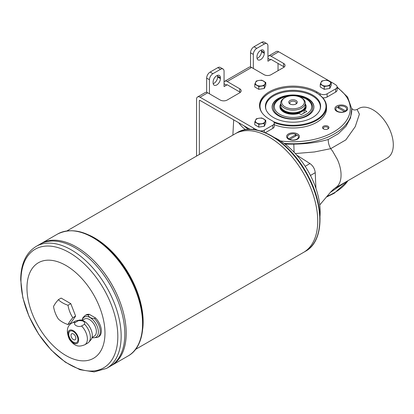 <?xml version="1.0" encoding="UTF-8"?>
<svg xmlns="http://www.w3.org/2000/svg" width="414" height="414" viewBox="0 0 414 414"><rect width="100%" height="100%" fill="white"/><g stroke="black" fill="none" stroke-linecap="round" stroke-linejoin="round"><path stroke-width="0.62" d="M97.652 337.343L98.739 336.717A12.606 7.281 -120 0 0 95.536 317.942L94.454 318.568A12.606 7.281 -120 0 1 100.266 331.573A12.606 7.281 -120 0 1 97.652 337.343L92.824 337.85L92.032 337.591M94.454 318.568C90.795 318.314 88.731 317.119 88.249 314.987A12.606 7.281 -120 0 0 85.046 315.509L86.133 314.883A12.606 7.281 -120 0 1 89.331 314.361L88.249 314.987M84.58 324.265L81.579 325.999C78.111 327.743 72.357 324.4 75.374 322.418A12.606 7.281 -120 0 0 72.171 322.941L75.172 321.207A12.606 7.281 -120 0 1 76.481 320.715A12.606 7.281 -120 0 1 78.375 320.684C83.048 320.374 85.118 321.569 84.58 324.265A12.606 7.281 -120 0 1 90.392 337.27A12.606 7.281 -120 0 1 88.86 342.155A12.606 7.281 -120 0 1 87.784 343.046L84.777 344.779A12.606 7.281 -120 0 0 87.39 339.004A12.606 7.281 -120 0 0 81.579 325.999M78.375 320.684L75.374 322.418M95.536 317.942L89.331 314.361M78.644 339.951A7.581 4.378 -120 0 0 70.603 329.948A7.581 4.378 -120 0 0 70.603 340.67A7.581 4.378 -120 0 0 78.644 339.951M88.86 342.155L90.883 339.873A11.623 6.712 -120 0 0 92.296 335.371A11.623 6.712 -120 0 0 87.928 324.467A11.623 6.712 -120 0 0 79.472 320.105L76.481 320.715M77.946 339.552A6.598 3.809 -120 0 0 75.069 332.908A6.598 3.809 -120 0 0 69.982 331.143A6.598 3.809 -120 0 0 69.982 338.761A6.598 3.809 -120 0 0 76.58 342.575A6.598 3.809 -120 0 0 77.946 339.552M319.996 216.367A59.093 34.119 -120 0 0 320.172 212.009A59.093 34.119 -120 0 0 274.523 137.608M351.543 108.199C351.921 108.364 352.904 111.061 357.08 109.467L358.824 108.463A28.561 16.493 60 0 1 387.385 124.956A28.561 16.493 60 0 1 387.385 157.936L335.149 188.091L337.306 186.398C339.563 184.007 340.805 180.623 341.038 176.24L341.053 174.097C340.877 169.481 339.682 164.668 337.472 159.659L332.608 151.157L330.708 148.673C328.995 145.697 328.173 142.644 328.24 139.502L338.44 133.665L346.011 126.249L350.534 117.892L351.74 108.778A58.752 33.922 180 0 1 284.056 143.347M345.814 181.937L330.305 192.427M285.127 144.155L293.805 144.139C306.551 143.948 318.03 142.4 328.24 139.502M357.08 109.467L359.393 114.181L355.228 126.694L345.814 139.916L330.708 148.667L314.386 151.974L295.322 153.553M305.289 106.139A12.311 7.11 180 0 1 305.325 106.662A12.311 7.11 180 0 1 293.014 113.767A12.311 7.11 180 0 1 280.702 106.662A12.311 7.11 180 0 1 280.733 106.139M280.702 106.662L280.702 107.868A12.311 7.11 0 0 0 281.422 110.264M305.325 103.971A13.165 7.602 0 0 1 305.03 109.762A13.165 7.602 0 0 1 304.678 110.181A546.402 315.468 -120 0 1 304.047 111.019L304.047 112.996M304.518 110.393A12.311 7.11 0 0 0 305.325 107.868L305.325 106.662M304.678 110.181L306.8 111.402L301.232 114.621L299.11 113.395A13.165 7.602 0 0 1 280.992 109.762A13.165 7.602 0 0 1 280.702 103.971M306.94 115.506A19.696 11.375 0 0 0 312.71 107.464C312.596 104.209 310.764 101.477 307.209 99.257L299.084 96.239C287.15 93.719 272.997 99.381 273.312 107.464A19.696 11.375 0 0 0 285.474 117.969A19.696 11.375 0 0 0 306.94 115.506M288.667 138.804A5.418 3.126 180 0 1 287.595 136.936A5.418 3.126 180 0 1 290.581 134.141A5.418 3.126 180 0 1 296.243 134.426L288.667 138.804L289.935 139.777M289.779 139.446L297.361 135.067A5.418 3.126 180 0 1 298.427 136.936A5.418 3.126 180 0 1 295.446 139.73A5.418 3.126 180 0 1 289.779 139.446M272.086 107.262A20.928 12.084 180 0 1 278.213 98.92A20.928 12.084 180 0 1 300.859 96.26A20.928 12.084 180 0 1 313.936 107.262M224.062 83.742L226.499 85.149A0.983 0.569 60 0 1 226.706 84.699A0.983 0.569 60 0 1 227.198 84.746L239.732 91.986L239.732 88.767L227.198 81.527A4.927 2.841 60 0 0 224.735 81.284A4.927 2.841 60 0 0 224.062 81.988M240.311 92.384A4.927 2.841 0 0 0 239.732 91.986M196.552 156.088L196.552 99.22A4.927 2.841 60 0 1 197.571 96.969L205.235 92.545A4.927 2.841 -120 0 1 207.699 92.788L220.232 100.028A4.927 2.841 0 0 0 227.198 100.028L239.732 92.788A4.927 2.841 0 0 0 241.176 90.78A4.927 2.841 0 0 0 239.732 88.767M224.735 81.284L249.109 67.213A4.927 2.841 -120 0 1 251.572 67.456L264.111 74.696A4.927 2.841 0 0 0 271.072 74.696L283.611 67.456A4.927 2.841 0 0 0 285.049 65.448A4.927 2.841 0 0 0 283.611 63.435L271.072 56.195A4.927 2.841 60 0 0 268.614 55.952A4.927 2.841 60 0 0 267.941 56.656M288.667 139.042A5.418 3.126 180 0 1 287.595 137.179A5.418 3.126 180 0 1 287.601 137.055M296.243 134.426L295.327 136.242M298.427 137.055A5.418 3.126 180 0 1 298.427 137.179A5.418 3.126 180 0 1 296.843 139.389A5.418 3.126 180 0 1 295.762 139.87M290.261 139.87A5.418 3.126 180 0 1 289.779 139.689M323.474 128.878L323.474 128.878A3.208 1.853 180 0 1 323.474 126.26A3.208 1.853 180 0 1 328.012 126.26A3.208 1.853 180 0 1 328.012 128.878A3.208 1.853 180 0 1 323.474 128.878M345.799 106.056A6.401 3.695 180 0 1 345.799 111.283A6.401 3.695 180 0 1 336.748 111.283A6.401 3.695 180 0 1 336.748 106.056A6.401 3.695 180 0 1 345.799 106.056M297.537 133.919A6.401 3.695 180 0 1 297.537 139.145A6.401 3.695 180 0 1 288.486 139.145A6.401 3.695 180 0 1 288.486 133.919A6.401 3.695 180 0 1 297.537 133.919M322.775 97.797A4.927 2.841 0 0 0 327.138 97.011L335.671 92.084A4.927 2.841 0 0 0 337.115 90.071L337.115 86.852A4.927 2.841 0 0 0 335.997 85.051A55.647 32.126 0 0 0 332.359 82.738L278.736 51.776A4.927 2.841 -120 0 0 276.273 51.533L268.614 55.952M274.259 124.686A33.487 19.334 0 0 0 308.72 125.747A33.487 19.334 0 0 0 326.501 108.67L326.501 106.662A33.487 19.334 0 0 0 316.689 92.99A33.487 19.334 0 0 0 316.513 92.886M265.296 132.713L272.816 128.371A4.927 2.841 0 0 0 274.259 126.363L274.259 123.144A4.927 2.841 0 0 0 272.816 121.136L269.333 119.123A33.487 19.334 0 0 1 259.526 105.456A33.487 19.334 0 0 1 280.195 87.592A33.487 19.334 0 0 1 316.689 91.784L320.172 93.792A4.927 2.841 0 0 0 327.138 93.792L335.671 88.865A4.927 2.841 0 0 0 337.115 86.852M199.341 154.479L199.341 100.83A0.983 0.569 60 0 1 199.543 100.379A0.983 0.569 60 0 1 200.034 100.426L250.144 129.354M92.089 337.374L94.345 336.07A9.848 5.687 -120 0 0 96.384 331.562A9.848 5.687 -120 0 0 92.084 321.647A9.848 5.687 -120 0 0 84.497 319.008L82.236 320.312M70.054 331.102A6.598 3.809 -120 0 0 70.121 338.683A6.598 3.809 -120 0 0 76.652 342.533M75.86 338.186A3.447 1.992 -120 0 0 74.354 334.714A3.447 1.992 -120 0 0 71.7 333.793A3.447 1.992 -120 0 0 71.7 337.772A3.447 1.992 -120 0 0 75.146 339.765A3.447 1.992 -120 0 0 75.86 338.186M71.7 333.787A3.447 1.992 -120 0 0 71.705 337.767A3.447 1.992 -120 0 0 75.146 339.759M72.833 317.698A27.081 5.724 141.2 0 0 68.01 324.566A27.081 15.634 180 0 1 58.358 318.992A27.081 21.357 -95.1 0 1 53.535 306.557A27.081 5.724 -38.8 0 1 58.358 299.695A27.081 15.634 0 0 0 68.01 305.263A27.081 21.357 84.9 0 0 72.833 317.698L75.622 316.094L70.794 322.956L68.01 324.566M106.574 368.393L94.144 371.917L79.99 369.702L65.308 362.167L51.201 350.047L38.766 334.352L29.037 316.41L22.837 297.733L20.7 279.864C20.798 263.982 25.947 252.835 36.153 246.418A70.421 40.66 60 0 1 90.418 265.286A70.421 40.66 60 0 1 121.157 336.158A70.421 40.66 60 0 1 106.574 368.393L110.233 366.281A70.421 40.66 -120 0 0 110.243 366.276L111.62 365.479A70.421 40.66 -120 0 0 111.625 365.474A70.421 40.66 -120 0 0 126.213 333.239A70.421 40.66 -120 0 0 95.474 262.367A70.421 40.66 -120 0 0 41.203 243.499A70.421 40.66 -120 0 0 41.203 243.504L57.572 234.05A70.421 40.66 60 0 1 111.837 252.918A70.421 40.66 60 0 1 142.576 323.789A70.421 40.66 60 0 1 127.993 356.03C146.504 346.042 147.824 311.582 131.952 280.744C125.566 268.096 117.566 257.27 107.95 248.265C89.186 231.561 72.393 226.82 57.572 234.05M127.993 356.03L111.625 365.474A70.421 40.66 -120 0 0 126.203 333.244A70.411 40.655 -120 0 0 126.203 333.234A70.411 40.655 -120 0 0 76.414 246.998M126.203 333.244A70.421 40.66 -120 0 0 95.463 262.373A70.421 40.66 -120 0 0 41.198 243.504L39.822 244.301A70.421 40.66 -120 0 0 39.816 244.301A70.421 40.66 -120 0 1 94.087 263.169A70.421 40.66 -120 0 1 124.826 334.041A70.411 40.655 -120 0 0 75.027 247.795M110.243 366.276A70.421 40.66 -120 0 0 124.826 334.041A70.411 40.655 -120 0 0 124.821 334.036A70.421 40.66 -120 0 0 94.082 263.175A70.421 40.66 -120 0 0 39.811 244.307L36.153 246.418M110.233 366.281A70.421 40.66 -120 0 0 124.821 334.041M104.97 333.037A55.155 31.847 -120 0 0 46.466 260.261A55.155 31.847 -120 0 0 46.466 338.264A55.155 31.847 -120 0 0 104.97 333.037M135.445 349.452L303.56 252.39A68.455 39.521 -120 0 0 303.565 252.39A68.455 39.521 -120 0 0 317.74 221.05A68.455 39.521 -120 0 0 287.865 152.166A68.455 39.521 -120 0 0 235.116 133.826A68.455 39.521 -120 0 0 235.111 133.826A68.455 39.521 -120 0 1 287.854 152.166A68.455 39.521 -120 0 1 317.735 221.055A68.445 39.516 -120 0 0 269.338 137.22M317.735 221.05A68.445 39.516 -120 0 0 317.735 221.045A68.455 39.521 -120 0 1 303.56 252.39L305.599 251.21A68.455 39.521 60 0 0 319.779 219.875A68.455 39.521 60 0 0 289.898 150.986A68.455 39.521 60 0 0 237.15 132.651C256.447 120.396 291.389 142.375 308.471 176.54C324.747 206.933 323.758 241.512 305.599 251.21M58.358 299.695L61.143 298.085L70.794 303.653L75.622 316.094M68.01 305.263L70.794 303.653M284.19 67.052A4.927 2.841 0 0 0 283.611 66.654L283.611 63.435M267.941 58.41L270.378 59.818A0.983 0.569 60 0 1 270.58 59.368A0.983 0.569 60 0 1 271.072 59.414L283.611 66.654M253.316 68.46L253.316 54.389A4.927 2.841 -60 0 1 256.794 48.355L264.458 43.936A4.927 2.841 -60 0 1 266.921 43.687A4.927 2.841 -60 0 1 267.941 45.944L267.941 61.225L271.072 59.414M250.527 67.037L250.527 52.78A4.927 2.841 -60 0 1 254.01 46.746L261.674 42.326A4.927 2.841 -60 0 1 264.132 42.083L266.921 43.687M209.437 93.792L209.437 79.721A4.927 2.841 -60 0 1 212.92 73.687L220.579 69.267A4.927 2.841 -60 0 1 223.042 69.019A4.927 2.841 -60 0 1 224.062 71.275L224.062 86.557L227.198 84.746M206.653 92.369L206.653 78.111A4.927 2.841 -60 0 1 210.136 72.077L217.795 67.658A4.927 2.841 -60 0 1 220.258 67.415L223.042 69.019M260.194 130.896A4.927 2.841 0 0 0 264.277 130.084L272.816 125.157A4.927 2.841 0 0 0 274.259 123.144M264.282 52.48L264.282 53.282A5.17 2.986 120 0 1 262.026 58.488A5.17 2.986 120 0 1 258.041 59.87A5.17 2.986 120 0 1 256.97 57.505L256.97 56.702A5.17 2.986 -60 0 1 259.226 51.496A5.17 2.986 -60 0 1 263.211 50.11A5.17 2.986 -60 0 1 264.282 52.48L261.498 50.87L261.498 51.672A5.17 2.986 -60 0 1 257.058 58.364M261.41 50.011A5.17 2.986 -60 0 1 261.498 50.87M220.408 77.811L220.408 78.613A5.17 2.986 120 0 1 218.152 83.819A5.17 2.986 120 0 1 214.167 85.201A5.17 2.986 120 0 1 213.096 82.836L213.096 82.034A5.17 2.986 -60 0 1 215.352 76.828A5.17 2.986 -60 0 1 219.337 75.441A5.17 2.986 -60 0 1 220.408 77.811L217.619 76.202L217.619 77.004A5.17 2.986 -60 0 1 213.179 83.695M217.536 75.343A5.17 2.986 -60 0 1 217.619 76.202M269.509 92.886A33.487 19.334 0 0 0 269.333 92.99A33.487 19.334 0 0 0 259.542 106.056M197.571 96.969A4.927 2.841 60 0 1 200.034 97.212L253.663 128.169A55.647 32.126 0 0 0 257.56 130.219M278.037 63.435L278.037 70.675M327.355 88.85A4.285 2.474 180 0 1 326.335 89.005M261.886 88.85A4.285 2.474 180 0 1 260.872 89.005M261.886 126.643A4.285 2.474 180 0 1 260.872 126.803M258.807 127.119L254.786 124.8L254.786 121.99L256.256 118.818L259.004 118.228L261.751 117.969L265.772 120.293L265.772 123.098L264.298 126.27L264.298 123.46L258.807 124.314L258.807 127.119L264.298 126.27M265.772 120.293L264.298 123.46M254.786 121.99L258.807 124.314M255.521 120.236A4.927 2.841 180 0 1 259.004 118.228A4.927 2.841 180 0 1 263.759 118.963A4.927 2.841 180 0 1 265.038 121.711A4.927 2.841 180 0 1 261.555 123.719A4.927 2.841 180 0 1 256.794 122.984A4.927 2.841 180 0 1 255.521 120.236M258.807 89.326L254.786 87.002L254.786 84.192L256.256 81.025L259.004 80.43L261.751 80.171L265.772 82.495L265.772 85.305L264.298 88.477L264.298 85.667L258.807 86.516L258.807 89.326L264.298 88.477M265.772 82.495L264.298 85.667M254.786 84.192L258.807 86.516M255.521 82.443A4.927 2.841 180 0 1 259.004 80.43A4.927 2.841 180 0 1 263.759 81.17A4.927 2.841 180 0 1 265.038 83.913A4.927 2.841 180 0 1 261.555 85.926A4.927 2.841 180 0 1 256.794 85.191A4.927 2.841 180 0 1 255.521 82.443M324.271 89.326L320.25 87.002L320.25 84.192L321.725 81.025L324.472 80.43L327.215 80.171L331.236 82.495L331.236 85.305L329.767 88.477L329.767 85.667L324.271 86.516L324.271 89.326L329.767 88.477M331.236 82.495L329.767 85.667M320.25 84.192L324.271 86.516M320.99 82.443A4.927 2.841 180 0 1 324.472 80.43A4.927 2.841 180 0 1 329.228 81.17A4.927 2.841 180 0 1 330.501 83.913A4.927 2.841 180 0 1 327.019 85.926A4.927 2.841 180 0 1 322.263 85.191A4.927 2.841 180 0 1 320.99 82.443M301.019 97.611L301.718 98.014A12.311 7.11 180 0 1 305.325 103.039A12.311 7.11 180 0 1 293.014 110.15A12.311 7.11 180 0 1 280.702 103.039A12.311 7.11 180 0 1 284.304 98.014L285.003 97.611A11.328 6.541 180 0 1 301.019 97.611A11.328 6.541 180 0 1 301.019 106.859A11.328 6.541 180 0 1 285.003 106.859A11.328 6.541 180 0 1 285.003 97.611L284.304 98.014M305.325 103.039L305.325 105.617A12.311 7.11 180 0 1 293.014 112.722A12.311 7.11 180 0 1 280.702 105.617L280.702 103.039M304.197 108.587A11.67 6.738 180 0 1 293.014 113.4A11.67 6.738 180 0 1 281.825 108.587M290.002 100.498A4.259 2.458 180 0 1 296.02 100.498A4.259 2.458 180 0 1 296.02 103.976A4.259 2.458 180 0 1 290.002 103.976A4.259 2.458 180 0 1 290.002 100.498M290.395 104.178A3.276 1.889 180 0 1 289.738 103.039A3.276 1.889 180 0 1 290.695 101.704A3.276 1.889 180 0 1 294.266 101.295A3.276 1.889 180 0 1 296.284 103.039A3.276 1.889 180 0 1 295.627 104.178M345.618 110.936L338.041 106.564A5.418 3.126 180 0 1 343.703 106.279A5.418 3.126 180 0 1 346.689 109.073A5.418 3.126 180 0 1 345.618 110.936L344.35 111.915M338.041 106.564L338.957 108.38M344.505 111.583L336.924 107.205A5.418 3.126 180 0 0 335.857 109.073A5.418 3.126 180 0 0 338.838 111.868A5.418 3.126 180 0 0 344.505 111.583M346.684 109.192A5.418 3.126 180 0 1 346.689 109.312A5.418 3.126 180 0 1 345.618 111.18M344.505 111.821A5.418 3.126 180 0 1 344.024 112.008M338.523 112.008A5.418 3.126 180 0 1 337.441 111.526A5.418 3.126 180 0 1 335.857 109.312A5.418 3.126 180 0 1 335.857 109.192M278.213 98.516A20.928 12.084 180 0 1 301.019 95.898A20.928 12.084 180 0 1 313.941 107.06A20.928 12.084 180 0 1 293.014 119.144A20.928 12.084 180 0 1 272.081 107.06A20.928 12.084 180 0 1 278.213 98.516M273.488 117.529A27.614 15.944 0 0 0 301.102 121.499A27.614 15.944 0 0 0 320.125 109.28A27.614 15.944 0 0 0 293.014 90.314A27.614 15.944 0 0 0 265.897 109.28A27.614 15.944 0 0 0 273.488 117.529M266.036 109.669A27.35 15.789 180 0 1 280.49 93.026A27.35 15.789 180 0 1 312.353 95.898A27.35 15.789 180 0 1 319.986 109.669M273.478 121.607A32.996 19.049 0 0 0 318.045 118.668A32.996 19.049 0 0 0 316.343 92.788A32.996 19.049 0 0 0 269.68 92.788A32.996 19.049 0 0 0 261.922 112.639M274.182 122.647A33.487 19.334 0 0 0 308.678 123.75A33.487 19.334 0 0 0 326.501 106.662M316.343 92.788L316.689 92.99L316.689 91.784M327.697 129.039A2.422 1.397 0 0 0 328.167 128.211A2.422 1.397 0 0 0 325.746 126.813A2.422 1.397 0 0 0 323.324 128.211A2.422 1.397 0 0 0 323.795 129.039M92.068 337.457A11.623 6.712 -120 0 0 98.361 331.868A11.623 6.712 -120 0 0 91.111 318.257A11.623 6.712 -120 0 0 82.153 320.291M327.241 196.205A58.752 33.922 0 0 0 334.559 192.624A58.752 33.922 0 0 0 347.905 180.727M245.43 129.722A58.752 33.922 180 0 1 238.681 122.741M319.753 204.93L330.517 192.189L333.493 189.265L337.306 186.398M315.939 188.598L315.235 172.695C314.816 168.881 313.062 165.833 309.962 163.566L296.543 155.007M309.962 163.566L305.18 166.324M315.235 172.695L310.453 175.458M294.116 152.259L293.805 144.139M289.163 96.089A18.713 10.805 0 0 0 276.557 111.806A18.713 10.805 0 0 0 306.246 114.3A18.713 10.805 0 0 0 310.95 103.578A18.713 10.805 0 0 0 296.864 96.089M337.115 87.571A57.277 33.068 180 0 1 341.871 125.928A57.277 33.068 180 0 1 280.552 140.946M248.384 129.401A57.277 33.068 180 0 1 244.069 125.851M256.618 130.182A67.886 39.19 60 0 1 320.006 219.28M142.783 328.535A68.455 39.521 -120 0 0 143.156 321.849A68.455 39.521 -120 0 0 88.777 234.992M117.819 336.494A68.476 39.537 -120 0 0 69.397 252.628A68.476 39.537 -120 0 0 20.974 280.583A68.476 39.537 -120 0 0 69.397 364.455A68.476 39.537 -120 0 0 117.819 336.494M264.458 43.936L261.674 42.326M256.794 48.355L254.01 46.746M253.316 54.389L250.527 52.78M220.579 69.267L217.795 67.658M212.92 73.687L210.136 72.077M209.437 79.721L206.653 78.111M264.277 132.299L264.277 130.084M327.138 97.011L327.138 93.792M320.172 95.349L320.172 93.792M335.671 92.084L335.671 88.865M272.816 125.157L272.816 128.371M264.282 53.282L261.498 51.672M220.408 78.613L217.619 77.004M253.663 129.561L253.663 128.169M278.736 51.776L271.072 56.195M199.341 100.83L200.034 100.426M207.699 92.788L200.034 97.212M251.572 67.456L227.198 81.527M82.013 320.25L82.909 317.688L85.046 315.509M84.777 344.779C79.907 346.601 75.415 347.755 69.298 339.18C65.981 331.133 66.944 325.72 72.171 322.941M233.693 119.858L232.875 135.114M351.74 108.778L347.6 97.036L337.115 86.992M296.284 139.709L296.843 139.389M348.143 180.592L334.253 193.245L326.677 196.935M235.116 133.826L237.15 132.651M66.996 230.888L235.105 133.831M262.109 126.612L260.665 126.834M262.109 88.813L260.665 89.036M327.572 88.813L326.128 89.036M338 111.847L337.441 111.526M269.68 92.788L269.333 92.99"/></g></svg>
